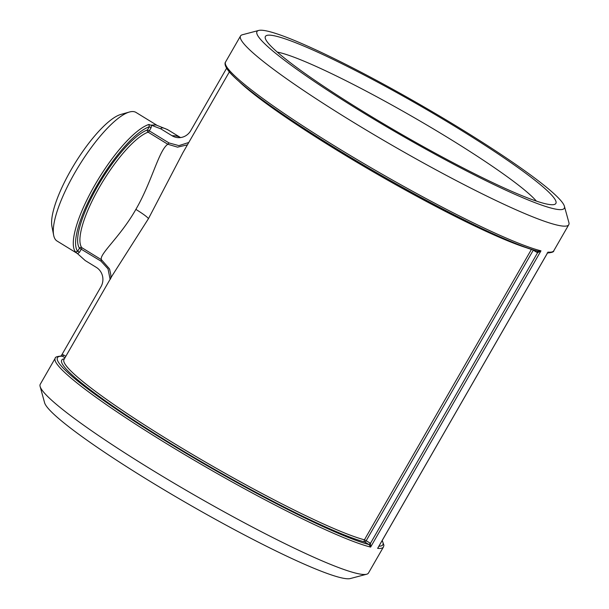 <?xml version="1.0" encoding="UTF-8"?>
<svg xmlns="http://www.w3.org/2000/svg" width="609" height="609" viewBox="0 0 609 609"><rect width="100%" height="100%" fill="white"/><g stroke="black" fill="none" stroke-linecap="round" stroke-linejoin="round"><path stroke-width="0.91" d="M532.365 249.621L537.557 252.758L370.462 543.35L369.077 544.621L370.622 547.088L370.462 543.35L366.207 540.723A1.644 0.449 -58.4 0 1 364.92 542.056A1.644 1.53 105 0 1 364.426 539.818A181.086 18.369 -150.1 0 1 183.583 449.137A181.086 18.369 -150.1 0 1 63.975 359.516L112.223 275.611L148.474 218.639L182.723 153.049M378.318 547.164L377.626 548.382L378.326 547.24M564.398 206.238L568.882 222.529A189.315 19.206 -150.1 0 1 568.76 224.713A189.315 19.206 -150.1 0 1 395.074 146.99A189.315 19.206 -150.1 0 1 240.525 35.969A189.315 19.206 -150.1 0 1 242.359 34.766L258.696 30.45A177.242 17.981 -150.1 0 1 461.599 129.306A177.242 17.981 -150.1 0 1 564.398 206.238A177.242 17.981 -150.1 0 1 401.666 135.518A177.242 17.981 -150.1 0 1 258.696 30.45M226.594 68.284L190.746 130.638A14.213 13.596 100.4 0 1 179.777 137.642A14.213 13.596 100.4 0 1 172.042 135.738L160.883 128.88C161.195 127.167 163.821 127.654 168.769 130.334L167.079 129.367M65.879 356.212L62.042 354.453L61.007 355.991M62.042 354.453L100.942 286.809A14.213 13.596 -79.6 0 0 96.344 267.389L85.176 260.53L77.64 253.755L79.513 252.217L77.686 251.304L75.562 252.004L77.64 253.755M568.76 224.713L553.794 250.748A189.315 19.206 -150.1 0 1 547.978 252.126L377.626 548.382A189.315 19.206 29.9 0 0 383.442 546.996L368.475 573.031A189.315 19.206 -150.1 0 1 366.641 574.234A189.315 19.206 -150.1 0 1 194.781 495.3A189.315 19.206 -150.1 0 1 40.118 386.471A189.315 19.206 -150.1 0 1 40.24 384.287L55.206 358.252A189.315 19.206 29.9 0 0 181.832 452.898A189.315 19.206 29.9 0 0 370.622 547.088L540.975 250.839L537.8 251.197L537.557 252.758L540.975 250.839A189.315 19.206 -150.1 0 1 352.185 156.642A189.315 19.206 -150.1 0 1 225.558 62.004L240.525 35.969M370.264 543.22L369.077 544.621M533.408 249.949A1.644 0.449 -58.4 0 1 533.294 250.154L366.207 540.723L364.426 539.818L531.467 249.332M63.755 354.902L62.468 356.235L64.973 357.78M55.206 358.252C55.023 357.08 57.216 356.334 61.76 356.014L62.468 356.235A187.671 19.039 -150.1 0 0 166.173 441.281A187.671 19.039 -150.1 0 0 368.978 544.553L364.92 542.056A182.73 18.536 29.9 0 1 172.164 444.342A182.73 18.536 29.9 0 1 64.394 358.785M180.584 137.565A14.213 13.596 100.4 0 1 179.937 137.192L168.769 130.334M537.359 252.644L537.701 251.136A187.671 19.039 29.9 0 1 355.024 160.045A187.671 19.039 29.9 0 1 225.893 65.384M79.513 252.217L81.317 249.073A1.644 0.449 121.6 0 0 81.743 247.619A1.644 1.576 -35.6 0 0 79.497 248.152L100.995 261.162L108.014 268.851L110.107 279.287M109.308 268.645L109.917 270.114L109.308 268.645L101.421 259.708L81.743 247.619A68.596 18.81 -58.4 0 1 99.526 187.062A68.596 18.81 -58.4 0 1 148.132 132.168L167.81 144.257L177.554 147.15L187.427 144.828M147.477 129.938A1.644 1.5 -109.4 0 0 148.132 132.168A1.644 0.449 -58.4 0 0 149.296 130.851L147.477 129.938A70.241 19.26 121.6 0 0 97.706 186.141A70.241 19.26 121.6 0 0 79.497 248.152L77.686 251.304A73.803 20.242 -58.4 0 1 96.679 185.958A73.803 20.242 -58.4 0 1 149.289 126.786L147.477 129.938M188.767 142.498L178.909 145.627L168.975 142.94L149.296 130.851L151.108 127.707L149.289 126.786L148.9 124.464L150.59 125.127L156.14 124.967M151.108 127.707L151.519 125.271L160.883 128.88M156.62 125.089L136.043 112.452A75.455 20.691 121.6 0 0 129.382 112.026A75.455 20.691 121.6 0 0 78.919 165.907A75.455 20.691 121.6 0 0 53.661 235.264A75.455 20.691 121.6 0 0 57.048 241.027L77.526 253.603M151.519 125.271L150.59 125.127M168.975 142.94L167.81 144.257C158.812 150.24 151.824 182.015 135.876 209.389C120.232 237.03 98.924 254.273 101.421 259.708L100.995 261.162M167.361 129.519L155.721 124.868L150.865 125.172A0.548 0.502 75.2 0 1 150.682 125.104M366.641 574.234L350.304 578.55A177.242 17.981 -150.1 0 1 189.407 504.655A177.242 17.981 -150.1 0 1 44.602 402.762L40.118 386.471M129.382 112.026L120.772 114.462A68.596 18.81 121.6 0 0 74.899 163.44A68.596 18.81 121.6 0 0 51.94 226.495L53.661 235.264M277.24 52.085A155.447 15.765 -150.1 0 1 277.27 52.092A155.447 15.765 -150.1 0 1 412.552 116.707A155.447 15.765 -150.1 0 1 536.369 201.092M273.365 35.604A167.521 16.991 29.9 0 0 265.303 38.359A167.521 16.991 29.9 0 0 402.161 134.665A167.521 16.991 29.9 0 0 554.236 204.51A167.521 16.991 29.9 0 0 446.473 121.298A167.521 16.991 29.9 0 0 273.365 35.604M239.489 81.895A181.086 18.369 29.9 0 0 378.889 175.133A181.086 18.369 29.9 0 0 529.594 248.708M382.109 540.655A187.671 19.039 -150.1 0 1 378.92 546.204M148.9 124.464A75.455 20.691 121.6 0 0 94.859 185.037A75.455 20.691 121.6 0 0 75.562 252.004M172.042 135.738A189.315 51.91 -58.4 0 1 179.937 137.192M148.474 218.639C147.218 216.903 143.016 213.82 135.876 209.389M229.327 71.953L182.807 152.867M378.022 547.765L547.681 252.712M382.231 540.442L383.929 545.291L383.442 546.996M553.794 250.748C553.992 251.92 551.784 252.666 547.171 252.986M538.143 251.327C500.499 242.428 373.888 175.255 294.718 122.302C260.789 99.769 238.972 82.969 229.266 71.877C223.297 64.577 225.315 62.209 225.558 62.004M109.361 268.744C110.975 274.096 111.333 277.544 110.45 279.089"/></g></svg>
